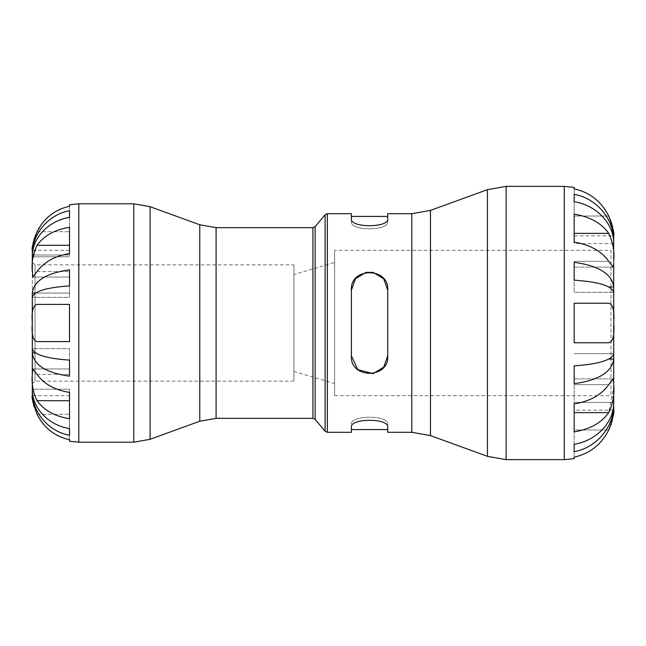<?xml version="1.0" encoding="UTF-8"?>
<svg xmlns="http://www.w3.org/2000/svg" width="646" height="646" viewBox="0 0 646 646"><rect width="100%" height="100%" fill="white"/><g stroke="black" fill="none" stroke-linecap="round" stroke-linejoin="round"><path stroke-width="0.48" stroke-dasharray="3.23 2.42" d="M293.93 264.86L293.93 381.14L293.93 264.86L35.029 264.86L35.029 381.14L35.029 264.86L32.3 262.131L32.3 383.869L32.3 262.131M32.3 270.278L32.332 248.928M35.554 293.058L69.51 293.058L69.51 297.354L32.3 297.354C33.907 291.33 46.31 287.51 69.51 285.903L69.51 297.354L32.3 297.354L32.3 293.058L69.51 293.058L69.51 269.842C46.31 273.113 33.907 280.849 32.3 293.058M32.3 352.942L32.3 348.646L69.51 348.646L69.51 360.097C46.31 358.49 33.907 354.67 32.3 348.646L69.51 348.646L69.51 376.158C46.31 372.887 33.907 365.151 32.3 352.942L35.554 352.942M69.51 441.25L69.51 395.675L32.3 395.675L32.3 377.086M613.7 247.596L613.7 398.404L613.7 247.596L610.971 250.325L610.971 395.675L610.971 250.325L334.628 250.325L334.628 395.675L334.628 250.325M613.7 258.457L613.7 262.639M613.7 319.285L613.7 325.083M613.7 382.287L613.7 386.106M612.36 420.15L613.7 410.21L613.7 235.79L574.165 235.79L574.165 188.818C589.863 192.419 601.394 201.487 608.742 216.022L574.165 216.022L574.165 235.79M387.729 290.207C389.385 266.935 349.736 266.935 351.392 290.207L351.392 355.793C349.736 379.065 389.385 379.065 387.729 355.793L387.729 290.207C389.36 266.927 349.761 266.927 351.392 290.207L351.392 355.793L351.392 290.207M387.729 221.602C389.376 231.171 349.752 231.187 351.392 221.602C349.744 231.171 389.368 231.187 387.729 221.602L387.729 216.426L387.729 221.602M351.392 221.602L351.392 216.426L351.392 221.602M351.392 213.697L351.392 218.728C349.769 228.03 389.344 228.038 387.729 218.728L387.729 213.697M351.392 355.793C349.761 379.073 389.36 379.073 387.729 355.793M387.729 432.303L387.729 424.398C389.385 414.821 349.736 414.821 351.392 424.398C349.736 414.821 389.385 414.821 387.729 424.398L387.729 427.272C389.352 417.97 349.777 417.962 351.392 427.272L351.392 432.303M32.348 391L32.3 391C31.896 411.841 48.329 431.48 69.51 435.275L69.51 428.621C48.329 425.246 31.896 407.763 32.3 389.215L69.51 389.215L69.51 435.275L69.51 389.215L32.3 389.215M69.51 297.354L69.51 269.842L69.51 297.354M32.3 256.785L69.51 256.785L32.3 256.785C31.896 238.237 48.329 220.754 69.51 217.379L69.51 210.725C48.329 214.52 31.896 234.159 32.3 255L69.51 255L69.51 256.785L69.51 210.725L69.51 255L32.348 255M69.51 395.675L69.316 439.732M69.09 439.684L61.079 437.164M57.429 435.452L53.029 432.82M49.556 430.228L45.987 426.982M42.765 423.348L37.056 414.28L33.988 406.407M33.503 404.646L33.099 402.918M32.51 399.317L32.332 397.072M32.3 374.389C31.444 383.603 33.027 392.372 37.056 400.698C43.976 410.323 54.789 416.339 69.51 418.729L69.51 392.413C54.789 390.022 43.976 384.015 37.056 374.389L32.76 368.939L32.3 372.161M32.3 323C31.444 334.588 33.027 340.789 37.056 341.605L69.51 341.605L69.51 304.395L37.056 304.395C33.019 305.235 31.436 311.437 32.3 323M32.3 271.611L32.76 277.061L37.056 271.611C43.976 261.985 54.789 255.977 69.51 253.587L69.51 227.271C54.789 229.661 43.976 235.677 37.056 245.302L32.639 259.619M32.607 260.023L32.3 268.914M32.51 246.683L33.099 243.082M33.503 241.354L33.996 239.569M34.488 238.003L35.078 236.339M35.837 234.425L42.765 222.644M45.987 219.018L49.556 215.772M53.029 213.18L57.429 210.548M61.079 208.836L69.51 206.227L69.51 204.75M37.056 245.302L69.51 245.302L69.51 227.271L69.51 253.587M69.51 206.227L69.51 250.325L69.51 206.227M37.056 304.395L69.51 304.395L69.51 341.605L69.51 304.395L37.056 304.395M37.056 341.605L69.51 341.605L37.056 341.605M37.056 400.698L69.51 400.698L69.51 418.729L69.51 392.413M613.7 353.669L574.165 353.669L613.7 353.669C611.988 360.064 598.81 364.126 574.165 365.838L574.165 383.708C598.81 380.228 611.988 372.007 613.7 359.039L608.847 359.039M613.7 402.418L574.165 402.418L613.7 402.418C614.128 422.121 596.678 440.693 574.165 444.287L574.165 451.691C596.678 447.654 614.128 426.78 613.7 404.638L613.627 404.638M613.7 292.331L574.165 292.331L574.165 280.162C598.81 281.874 611.988 285.936 613.7 292.331L574.165 292.331L574.165 262.292C598.81 265.772 611.988 273.993 613.7 286.961L608.847 286.961M613.7 243.582L574.165 243.582L574.165 201.714L574.165 243.582L574.165 241.362L574.165 243.582L613.7 243.582C614.128 223.879 596.678 205.307 574.165 201.714L574.165 194.309C596.678 198.346 614.128 219.22 613.7 241.362L613.627 241.362M574.165 187.372L574.165 216.022L608.742 216.022M609.323 217.282L610.204 219.341M610.736 220.722L611.229 222.103M611.665 223.435L612.158 225.107M612.626 226.964L613.199 229.823M613.643 233.868L613.676 234.538M613.7 261.331C614.612 251.552 612.957 242.234 608.742 233.376C601.394 223.104 589.863 216.693 574.165 214.141L574.165 242.097C589.863 244.648 601.394 251.06 608.742 261.331L613.224 267.121L613.7 263.713M613.7 323C614.612 310.694 612.957 304.105 608.742 303.232L574.165 303.232L574.165 342.768L608.742 342.768C612.957 341.871 614.612 335.282 613.7 323M613.7 384.669L613.224 378.879L608.742 384.669C601.394 394.94 589.863 401.352 574.165 403.903L574.165 431.859C589.863 429.307 601.394 422.896 608.742 412.624L613.7 387.543M611.843 421.991L611.278 423.752M610.672 425.448L609.872 427.466M608.742 429.978L574.165 429.978L574.165 410.21L574.165 457.182L574.165 429.978L608.742 429.978C601.394 444.513 589.863 453.581 574.165 457.182L574.165 458.628M608.742 233.376L574.165 233.376L574.165 214.141L574.165 242.097M608.742 342.768L574.165 342.768L574.165 303.232L574.165 342.768L608.742 342.768M608.742 303.232L574.165 303.232L608.742 303.232M574.165 384.669L574.165 403.903L574.165 378.879L574.165 384.669L608.742 384.669L574.165 384.669M608.742 412.624L574.165 412.624L574.165 431.859L574.165 403.903M334.628 262.438L334.628 383.562L334.628 262.438L293.93 274.55L293.93 371.45L293.93 274.55M325.116 431.262L325.116 214.738M327.344 213.697L327.344 432.303M315.151 226.609L315.151 419.391M411.777 432.303L411.777 213.697M312.922 418.35L312.922 227.65M216.087 227.65L216.087 418.35M487.431 456.334L487.431 189.666M506.125 186.371L506.125 459.629M430.47 210.402L430.47 435.598M564.281 459.629L564.281 186.371M199.775 421.224L199.775 224.776M150.082 206.688L150.082 439.312M133.779 442.187L133.779 203.813M78.812 442.187L78.812 203.813M37.056 271.611L69.51 271.611L37.056 271.611M37.056 231.72L69.51 231.72L37.056 231.72M37.056 374.389L69.51 374.389L37.056 374.389M37.056 414.28L69.51 414.28L37.056 414.28M608.742 261.331L574.165 261.331L608.742 261.331M293.93 381.14L35.029 381.14L32.3 383.869M334.628 395.675L610.971 395.675L613.7 398.404M32.76 277.061L69.51 277.061L32.76 277.061M32.3 250.325L69.51 250.325M32.76 368.939L69.51 368.939L32.76 368.939M613.224 267.121L574.165 267.121L613.224 267.121M613.224 378.879L574.165 378.879L613.224 378.879M613.7 410.21L574.165 410.21M293.93 371.45L334.628 383.562"/><path stroke-width="0.97" d="M32.3 373.178L32.3 352.942L32.3 373.178M32.3 352.942C33.907 365.151 46.31 372.887 69.51 376.158L69.51 360.097C46.31 358.49 33.907 354.67 32.3 348.646L32.3 326.472L32.3 352.942L35.554 352.942M32.3 321.014L32.3 297.354L32.3 321.014M32.3 293.058L32.3 297.354C33.907 291.33 46.31 287.51 69.51 285.903L69.51 269.842C46.31 273.113 33.907 280.849 32.3 293.058L35.554 293.058M199.775 224.776L199.775 421.224L216.087 418.35L216.087 227.65L199.775 224.776L150.082 206.688L133.779 203.813L78.812 203.813L69.51 204.75L69.51 206.227C54.789 209.611 43.976 218.106 37.056 231.72C33.019 242.71 31.436 248.912 32.3 250.325L32.3 270.278M32.3 377.086L32.3 395.675C31.444 397.112 33.027 403.314 37.056 414.28C43.976 427.894 54.789 436.389 69.51 439.773L69.51 441.25L78.812 442.187L133.779 442.187L150.082 439.312L150.082 206.688M613.676 234.538L613.7 258.457M613.7 262.639L613.7 319.285M613.7 325.083L613.7 382.287M613.7 386.106L613.7 410.21C614.612 411.712 612.957 418.301 608.742 429.978L609.872 427.466M373.17 272.41L383.7 278.806L387.729 290.207L387.729 355.793L383.716 367.17L373.226 373.582M373.113 373.606L357.787 369.625L351.392 355.793L351.392 290.207L355.421 278.806L365.951 272.41M366.048 272.386L373.065 272.386M387.729 355.793C389.36 379.073 349.761 379.073 351.392 355.793M411.777 213.697L411.777 432.303L430.47 435.598L430.47 210.402L411.777 213.697L387.729 213.697L387.729 218.728C389.352 228.03 349.777 228.038 351.392 218.728L351.392 213.697L327.344 213.697L325.116 214.738L325.116 431.262L327.344 432.303L327.344 213.697M351.392 290.207C349.761 266.927 389.36 266.927 387.729 290.207M327.344 432.303L351.392 432.303L351.392 427.272C349.769 417.97 389.344 417.962 387.729 427.272L387.729 432.303L411.777 432.303M315.151 226.609L312.922 227.65L312.922 418.35L315.151 419.391L315.151 226.609L325.116 214.738M216.087 227.65L312.922 227.65M430.47 210.402L487.431 189.666L506.125 186.371L564.281 186.371L574.165 187.372L574.165 188.818C589.863 192.419 601.394 201.487 608.742 216.022L609.323 217.282M32.3 389.215C31.896 407.763 48.329 425.246 69.51 428.621L69.51 435.275C48.329 431.48 31.896 411.841 32.3 391L32.348 391M32.348 255L32.3 255C31.896 234.159 48.329 214.52 69.51 210.725L69.51 217.379C48.329 220.754 31.896 238.237 32.3 256.785M32.3 271.611C31.444 262.397 33.027 253.628 37.056 245.302C43.976 235.677 54.789 229.661 69.51 227.271L69.51 253.587C54.789 255.977 43.976 261.985 37.056 271.611L32.76 277.061L32.3 268.914M32.3 323C31.428 311.461 33.019 305.259 37.056 304.395L69.51 304.395L69.51 341.605L37.056 341.605C33.035 340.813 31.452 334.612 32.3 323M32.3 374.389L32.76 368.939L37.056 374.389C43.976 384.015 54.789 390.022 69.51 392.413L69.51 418.729C54.789 416.339 43.976 410.323 37.056 400.698C33.019 392.332 31.436 383.562 32.3 374.389L32.3 372.161M61.079 437.164L57.429 435.452M53.029 432.82L49.556 430.228M45.987 426.982L42.765 423.348M33.988 406.407L33.503 404.646M33.099 402.918L32.51 399.317M32.332 397.072L32.3 395.675M32.639 259.619L32.607 260.023M32.332 248.928L32.51 246.683M33.099 243.082L33.503 241.354M33.996 239.569L34.488 238.003M35.078 236.339L35.837 234.425M42.765 222.644L45.987 219.018M49.556 215.772L53.029 213.18M57.429 210.548L61.079 208.836M69.51 253.587L69.51 245.302L37.056 245.302M37.056 400.698L69.51 400.698L69.51 392.413M613.627 404.638L613.7 404.638C614.128 426.78 596.678 447.654 574.165 451.691L574.165 444.287C596.678 440.693 614.128 422.121 613.7 402.418M608.847 359.039L613.7 359.039C611.988 372.007 598.81 380.228 574.165 383.708L574.165 365.838C598.81 364.126 611.988 360.064 613.7 353.669M613.7 292.331C611.988 285.936 598.81 281.874 574.165 280.162L574.165 262.292C598.81 265.772 611.988 273.993 613.7 286.961L608.847 286.961M613.7 243.582C614.128 223.879 596.678 205.307 574.165 201.714L574.165 194.309C596.678 198.346 614.128 219.22 613.7 241.362L613.627 241.362M610.204 219.341L610.736 220.722M611.229 222.103L611.665 223.435M612.158 225.107L612.626 226.964M613.199 229.823L613.643 233.868M613.7 263.713L613.224 267.121L608.742 261.331C601.394 251.06 589.863 244.648 574.165 242.097L574.165 214.141C589.863 216.693 601.394 223.104 608.742 233.376C612.965 242.274 614.612 251.593 613.7 261.331M613.7 387.543L613.7 384.669C614.612 394.448 612.957 403.766 608.742 412.624C601.394 422.896 589.863 429.307 574.165 431.859L574.165 403.903C589.863 401.352 601.394 394.94 608.742 384.669L613.224 378.879L613.7 384.669M612.36 420.15L611.843 421.991M611.278 423.752L610.672 425.448M564.281 186.371L564.281 459.629L574.165 458.628L574.165 457.182C589.863 453.581 601.394 444.513 608.742 429.978M613.7 323C614.612 335.306 612.957 341.895 608.742 342.768L574.165 342.768L574.165 303.232L608.742 303.232C612.957 304.129 614.612 310.718 613.7 323M613.7 235.79C614.621 234.328 612.965 227.739 608.742 216.022M574.165 403.903L574.165 412.624L608.742 412.624M608.742 233.376L574.165 233.376L574.165 242.097M487.431 189.666L487.431 456.334L506.125 459.629L506.125 186.371M133.779 203.813L133.779 442.187M78.812 203.813L78.812 442.187M351.392 216.426L387.729 216.426M351.392 429.574L387.729 429.574M315.151 419.391L325.116 431.262M216.087 418.35L312.922 418.35M430.47 435.598L487.431 456.334M506.125 459.629L564.281 459.629M199.775 421.224L150.082 439.312"/></g></svg>
